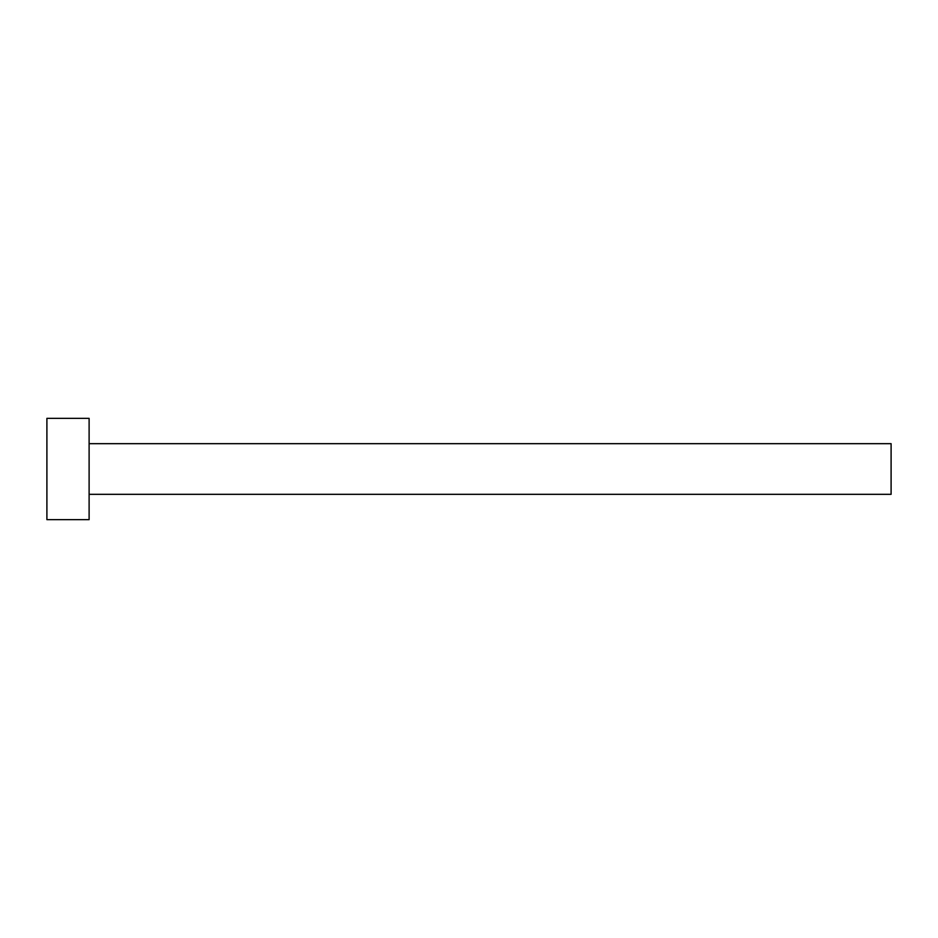 <?xml version="1.0" encoding="UTF-8"?>
<svg xmlns="http://www.w3.org/2000/svg" width="938" height="938" viewBox="0 0 938 938"><rect width="100%" height="100%" fill="white"/><g stroke="black" fill="none" stroke-linecap="round" stroke-linejoin="round"><path stroke-width="1.41" d="M89.11 443.674L891.1 443.674L891.1 494.326L89.11 494.326M89.11 469L89.11 519.652L46.9 519.652L46.9 418.348L89.11 418.348L89.11 469"/></g></svg>
